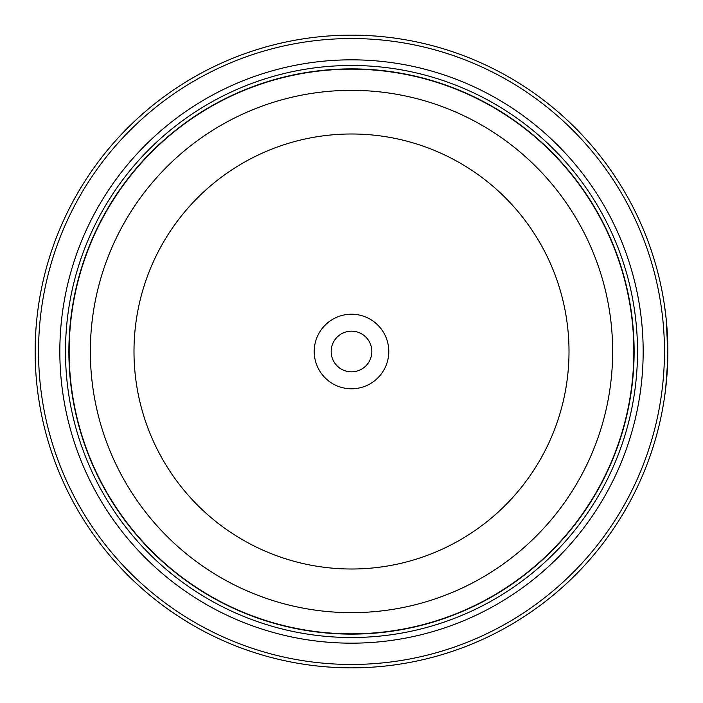 <?xml version="1.0" encoding="UTF-8"?>
<svg xmlns="http://www.w3.org/2000/svg" width="703" height="703" viewBox="0 0 703 703"><rect width="100%" height="100%" fill="white"/><g stroke="black" fill="none" stroke-linecap="round" stroke-linejoin="round"><path stroke-width="1.05" d="M633.957 351.5A282.457 282.457 0 0 1 351.5 633.957A282.457 282.457 0 0 1 69.043 351.5A282.457 282.457 0 0 1 351.5 69.043A282.457 282.457 0 0 1 633.957 351.5A282.457 282.457 0 0 0 351.5 69.043A282.457 282.457 0 0 0 69.043 351.5M667.727 360.419L666.795 325.709M666.04 317.686L665.846 315.946M666.013 317.448L666.479 322.088M665.46 390.323L664.405 398.056M667.718 342.387L667.797 345.674M667.797 345.867L667.815 346.851M388.785 351.5A37.285 37.285 0 0 0 351.5 314.215A37.285 37.285 0 0 0 314.215 351.5A37.285 37.285 0 0 0 351.5 388.785A37.285 37.285 0 0 0 388.785 351.5M371.834 351.5A20.334 20.334 0 0 0 351.5 331.166A20.334 20.334 0 0 0 331.166 351.5A20.334 20.334 0 0 0 351.5 371.834A20.334 20.334 0 0 0 371.834 351.5M38.542 351.5A312.958 312.958 0 0 0 351.5 664.458A312.958 312.958 0 0 0 664.458 351.5A312.958 312.958 0 0 0 351.5 38.542A312.958 312.958 0 0 0 38.542 351.5M667.85 351.5A316.35 316.35 0 0 1 351.5 667.85A316.35 316.35 0 0 1 35.15 351.5A316.35 316.35 0 0 1 351.5 35.15A316.35 316.35 0 0 1 667.85 351.5L666.136 318.6L664.458 305.295M667.542 365.472L666.172 384.049M666.092 384.787L665.715 388.188M665.653 388.75L667.718 360.49M59.834 351.5A291.666 291.666 0 0 1 351.5 59.834A291.666 291.666 0 0 1 643.166 351.5A291.666 291.666 0 0 1 351.5 643.166A291.666 291.666 0 0 1 59.834 351.5M65.484 351.5A286.016 286.016 0 0 1 351.5 65.484A286.016 286.016 0 0 1 637.516 351.5A286.016 286.016 0 0 1 351.5 637.516A286.016 286.016 0 0 1 65.484 351.5M634.124 351.5A282.624 282.624 0 0 1 351.5 634.124A282.624 282.624 0 0 1 68.876 351.5A282.624 282.624 0 0 1 351.5 68.876A282.624 282.624 0 0 1 634.124 351.5M69.158 351.5A282.342 282.342 0 0 0 351.5 633.842A282.342 282.342 0 0 0 633.842 351.5A282.342 282.342 0 0 0 351.5 69.158A282.342 282.342 0 0 0 69.158 351.5M612.656 351.5A261.156 261.156 0 0 1 351.5 612.656A261.156 261.156 0 0 1 90.344 351.5A261.156 261.156 0 0 1 351.5 90.344A261.156 261.156 0 0 1 612.656 351.5M133.992 351.5A217.508 217.508 0 0 0 351.5 569.008A217.508 217.508 0 0 0 569.008 351.5A217.508 217.508 0 0 0 351.5 133.992A217.508 217.508 0 0 0 133.992 351.5"/></g></svg>
